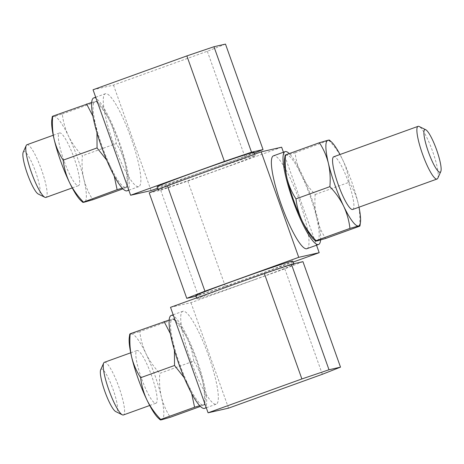 <?xml version="1.0" encoding="UTF-8"?>
<svg xmlns="http://www.w3.org/2000/svg" width="464" height="464" viewBox="0 0 464 464"><rect width="100%" height="100%" fill="white"/><g stroke="black" fill="none" stroke-linecap="round" stroke-linejoin="round"><path stroke-width="0.35" stroke-dasharray="2.32 1.74" d="M184.167 377.644L188.314 385.004L191.638 393.426M199.752 405.693L203.145 404.788A45.501 8.462 -109.8 0 1 188.314 385.004A45.501 8.462 -109.8 0 1 173.06 342.148L174.429 350.326M193.732 361.108C192.862 353.423 190.768 346.011 187.456 338.871A45.501 8.462 -109.8 0 1 202.716 381.727A45.501 8.462 -109.8 0 1 205.088 401.424A45.501 8.462 -109.8 0 1 203.145 404.788C204.682 404.451 205.03 404.544 204.189 405.055C204.885 397.01 204.398 389.232 202.716 381.727C200.831 374.268 197.838 367.395 193.732 361.108L159.836 373.34C159.14 381.379 159.633 389.157 161.31 396.668C163.195 404.121 166.193 410.994 170.3 417.281M205.088 401.424L204.612 404.672L200.448 406.4M52.71 116.209C51.875 116.719 52.223 116.806 53.754 116.47L62.309 114.022C63.179 121.707 65.273 129.12 68.585 136.259A45.501 8.462 -109.8 0 1 83.845 179.11C85.73 186.563 88.723 193.436 92.829 199.729M51.811 119.834A45.501 8.462 -109.8 0 1 53.754 116.47A45.501 8.462 -109.8 0 1 68.585 136.259C72.106 143.341 76.699 149.849 82.372 155.782C81.67 163.827 82.163 171.599 83.845 179.11A45.501 8.462 -109.8 0 1 84.274 202.176A45.501 8.462 -109.8 0 1 80.997 200.697M91.657 102.463L95.161 101.529A45.501 8.462 -109.8 0 1 98.438 103.008A45.501 8.462 -109.8 0 1 109.985 121.319A45.501 8.462 -109.8 0 1 125.245 164.169A45.501 8.462 -109.8 0 1 127.623 183.872A45.501 8.462 -109.8 0 1 125.674 187.236C127.211 186.899 127.559 186.986 126.718 187.497C127.42 179.452 126.927 171.68 125.245 164.169C123.36 156.716 120.367 149.843 116.261 143.55L82.372 155.782M127.623 183.872L127.142 187.114L122.977 188.848M92.87 116.07L95.59 124.596A45.501 8.462 -109.8 0 1 95.161 101.529C96.692 101.193 97.04 101.28 96.205 101.79L62.309 114.022M98.438 103.008L96.611 101.361L96.205 101.79C101.871 107.723 106.465 114.231 109.985 121.319C113.303 128.453 115.391 135.865 116.261 143.55M106.703 160.086L110.85 167.446A45.501 8.462 -109.8 0 1 95.59 124.596L96.959 132.768M122.287 188.135L125.674 187.236A45.501 8.462 -109.8 0 1 110.85 167.446L114.173 175.868M313.809 239.43A45.501 8.462 70.2 0 0 317.086 240.909A45.501 8.462 70.2 0 0 316.657 217.848C318.542 225.301 321.535 232.174 325.641 238.461M316.657 217.848A45.501 8.462 70.2 0 0 301.397 174.998C304.918 182.079 309.511 188.587 315.184 194.52C314.482 202.559 314.975 210.337 316.657 217.848M301.397 174.998A45.501 8.462 70.2 0 0 286.566 155.208L295.121 152.76C295.991 160.445 298.085 167.858 301.397 174.998M295.121 152.76L329.423 140.099M285.522 154.941C284.687 155.457 285.035 155.544 286.566 155.208A45.501 8.462 70.2 0 0 284.623 158.572M315.184 194.52L349.073 182.288C348.203 174.603 346.115 167.191 342.803 160.051C339.283 152.969 334.683 146.462 329.017 140.528M359.536 226.235C360.232 218.19 359.739 210.412 358.057 202.907C356.178 195.448 353.179 188.575 349.073 182.288M169.122 320.021L172.625 319.087C174.162 318.751 174.51 318.838 173.669 319.348L139.78 331.58C140.65 339.265 142.738 346.678 146.056 353.817C149.576 360.899 154.17 367.407 159.836 373.34M174.075 318.919L173.669 319.348C179.342 325.281 183.935 331.789 187.456 338.871A45.501 8.462 -109.8 0 0 175.908 320.566L174.075 318.919M130.181 333.767C129.346 334.277 129.694 334.364 131.225 334.028L139.78 331.58M170.34 333.622L173.06 342.148A45.501 8.462 -109.8 0 1 172.625 319.087A45.501 8.462 -109.8 0 1 175.908 320.566M129.282 337.392A45.501 8.462 -109.8 0 1 131.225 334.028A45.501 8.462 -109.8 0 1 146.056 353.817A45.501 8.462 -109.8 0 1 161.31 396.668A45.501 8.462 -109.8 0 1 161.745 419.729A45.501 8.462 -109.8 0 1 158.462 418.25M104.417 362.291A27.997 5.208 -109.8 0 1 118.825 386.86A27.997 5.208 -109.8 0 1 123.43 414.967M141.369 378.044A27.997 5.208 -109.8 0 1 136.979 350.54A27.997 5.208 -109.8 0 1 151.38 375.109A27.997 5.208 -109.8 0 1 155.985 403.216A27.997 5.208 -109.8 0 1 141.369 378.044M63.899 160.486A27.997 5.208 -109.8 0 1 59.508 132.988A27.997 5.208 -109.8 0 1 73.915 157.557A27.997 5.208 -109.8 0 1 78.52 185.658A27.997 5.208 -109.8 0 1 63.899 160.486M26.953 144.739A27.997 5.208 -109.8 0 1 41.354 169.308A27.997 5.208 -109.8 0 1 45.959 197.409M23.2 152.233A22.632 4.211 -109.8 0 1 35.455 171.436A22.632 4.211 -109.8 0 1 38.286 194.039M197.31 175.009A51.452 1.16 160.4 0 0 158.241 190.124A51.452 1.16 160.4 0 0 207.101 173.959A51.452 1.16 160.4 0 0 255.177 155.608A51.452 1.16 160.4 0 0 197.31 175.009M281.636 147.192L187.827 181.047L160.712 190.234L149.199 192.856M292.738 261.093A51.452 1.16 -19.6 0 1 253.669 276.213A51.452 1.16 -19.6 0 1 195.802 295.609M293.097 262.09L225.388 286.526L196.023 296.229M160.712 190.234L198.273 295.719M187.827 181.047L225.388 286.526M283.429 152.233L316.541 245.212M306.936 248.681A49.346 9.181 70.2 0 0 299.199 200.21A49.346 9.181 70.2 0 0 273.429 155.84M254.846 279.508A51.452 1.16 -19.6 0 1 196.974 298.903A51.452 1.16 -19.6 0 1 245.056 280.558A51.452 1.16 -19.6 0 1 293.909 264.387A51.452 1.16 -19.6 0 1 254.846 279.508M157.07 186.83A51.452 1.16 160.4 0 0 205.923 170.665A51.452 1.16 160.4 0 0 254.005 152.314M302.951 261.661L284.786 268.813L190.982 302.667L170.52 307.325M190.513 359.786A49.346 9.181 -109.8 0 1 182.781 311.315A49.346 9.181 -109.8 0 1 208.168 354.618A49.346 9.181 -109.8 0 1 216.282 404.156A49.346 9.181 -109.8 0 1 190.513 359.786M190.982 302.667L228.543 408.146M284.786 268.813L322.347 374.291M225.487 44.103L207.321 51.255L113.512 85.109L93.049 89.767M254.266 153.045L157.574 188.245M113.048 142.228A49.346 9.181 -109.8 0 1 105.311 93.757A49.346 9.181 -109.8 0 1 130.697 137.06A49.346 9.181 -109.8 0 1 138.817 186.598A49.346 9.181 -109.8 0 1 113.048 142.228M113.512 85.109L151.073 190.588M207.321 51.255L244.882 156.739M93.664 97.962A49.346 9.181 -109.8 0 1 119.051 141.265A49.346 9.181 -109.8 0 1 127.171 190.797M171.135 315.52A49.346 9.181 -109.8 0 1 196.521 358.823A49.346 9.181 -109.8 0 1 204.641 408.355M100.671 369.791A22.632 4.211 -109.8 0 1 112.92 388.989A22.632 4.211 -109.8 0 1 115.756 411.591M320.589 239.975A49.346 9.181 70.2 0 0 310.845 196.005A49.346 9.181 70.2 0 0 289.269 153.596M437.807 178.217A27.997 5.208 70.2 0 0 432.663 151.525A27.997 5.208 70.2 0 0 419.137 126.492M352.733 209.455A27.997 5.208 70.2 0 0 348.348 181.952A27.997 5.208 70.2 0 0 333.726 156.78M359.008 207.188A45.501 8.462 70.2 0 0 358.057 202.907A45.501 8.462 70.2 0 0 342.803 160.051A45.501 8.462 70.2 0 0 340.002 154.518M149.715 405.478L155.985 403.216M130.703 352.808L136.979 350.54M72.245 187.926L78.52 185.658M53.232 135.25L59.508 132.988M293.909 264.387L293.689 263.767M196.974 298.903L196.62 297.905M255.177 155.608L254.672 154.193M158.241 190.124L157.98 189.399M128.818 190.205L138.817 186.598M95.706 97.225L105.311 93.757M206.283 407.763L216.282 404.156M173.176 314.783L182.781 311.315"/><path stroke-width="0.7" d="M191.638 393.426L194.59 407.235L160.701 419.468C155.017 413.517 150.423 407.009 146.914 399.945C143.596 392.788 141.503 385.375 140.638 377.708C136.526 371.403 133.533 364.53 131.654 357.094C129.972 349.566 129.479 341.788 130.181 333.767L129.758 334.144L129.282 337.392A45.501 8.462 -109.8 0 0 131.654 357.094A45.501 8.462 -109.8 0 0 146.914 399.945A45.501 8.462 -109.8 0 0 158.462 418.25L160.295 419.897L160.701 419.468C159.86 419.978 160.208 420.065 161.745 419.729L170.3 417.281L200.448 406.4M174.429 350.326L174.534 365.475L184.167 377.644M174.534 365.475L140.638 377.708M194.59 407.235L199.752 405.693M122.977 188.848L92.829 199.729L84.274 202.176C82.743 202.513 82.395 202.426 83.23 201.91C77.552 195.965 72.952 189.457 69.443 182.387C66.126 175.23 64.038 167.823 63.174 160.15C59.061 153.845 56.063 146.972 54.184 139.536C52.502 132.008 52.014 124.23 52.71 116.209L52.287 116.586L51.811 119.834A45.501 8.462 -109.8 0 0 54.184 139.536A45.501 8.462 -109.8 0 0 69.443 182.387A45.501 8.462 -109.8 0 0 80.997 200.697L82.824 202.339L117.119 189.683L122.287 188.135M91.657 102.463L52.71 116.209M96.959 132.768L97.063 147.923L63.174 160.15M86.606 103.977L92.87 116.07M114.173 175.868L117.119 189.683M97.063 147.923L106.703 160.086M295.986 198.888C291.873 192.583 288.875 185.71 287.001 178.269C285.319 170.746 284.826 162.968 285.522 154.941L285.105 155.324L284.623 158.572A45.501 8.462 70.2 0 0 287.001 178.269A45.501 8.462 70.2 0 0 302.255 221.125C298.938 213.968 296.85 206.555 295.986 198.888L329.875 186.656C335.553 192.606 340.153 199.114 343.662 206.178C346.979 213.336 349.073 220.748 349.937 228.416L316.042 240.648C310.364 234.697 305.77 228.189 302.255 221.125A45.501 8.462 70.2 0 0 313.809 239.43L315.636 241.077L316.042 240.648C315.207 241.158 315.555 241.245 317.086 240.909L325.641 238.461L359.536 226.235C360.371 225.724 360.023 225.632 358.492 225.968A45.501 8.462 70.2 0 0 360.435 222.604A45.501 8.462 70.2 0 0 359.008 207.188M285.522 154.941L319.418 142.715L327.973 140.267C329.51 139.931 329.852 140.018 329.017 140.528M169.122 320.021L130.181 333.767M164.07 321.535L170.34 333.622M149.715 405.478L123.43 414.967A27.997 5.208 -109.8 0 1 122.328 414.828A27.997 5.208 -109.8 0 1 108.808 389.795A27.997 5.208 -109.8 0 1 103.663 363.103A27.997 5.208 -109.8 0 1 104.417 362.291L130.703 352.808M72.245 187.926L45.959 197.409A27.997 5.208 -109.8 0 1 44.863 197.27A27.997 5.208 -109.8 0 1 31.337 172.237A27.997 5.208 -109.8 0 1 26.193 145.545A27.997 5.208 -109.8 0 1 26.953 144.739L53.232 135.25M44.863 197.27L38.286 194.039A22.632 4.211 -109.8 0 1 27.359 173.803A22.632 4.211 -109.8 0 1 23.2 152.233L26.193 145.545M196.023 296.229L186.76 298.335L149.199 192.856L167.365 185.704L261.168 151.85L281.636 147.192L283.429 152.233M196.62 297.905L195.802 295.609A51.452 1.16 -19.6 0 1 243.884 277.257A51.452 1.16 -19.6 0 1 292.738 261.093L293.689 263.767M186.76 298.335L204.926 291.183L298.729 257.329L319.197 252.671L293.097 262.09M261.168 151.85L298.729 257.329M167.365 185.704L204.926 291.183M316.541 245.212L319.197 252.671M289.269 153.596A49.346 9.181 70.2 0 0 285.076 151.641L273.429 155.84A49.346 9.181 70.2 0 0 281.549 205.378A49.346 9.181 70.2 0 0 306.936 248.681L318.582 244.476A49.346 9.181 70.2 0 0 320.589 239.975M254.672 154.193L254.005 152.314A51.452 1.16 160.4 0 0 196.139 171.709A51.452 1.16 160.4 0 0 157.07 186.83L157.98 189.399M208.081 412.803L170.52 307.325L264.323 273.47L291.444 264.277L302.951 261.661L340.512 367.14L322.347 374.291L228.543 408.146L208.081 412.803L301.884 378.949L329.005 369.762L340.512 367.14M264.323 273.47L301.884 378.949M291.444 264.277L329.005 369.762M157.574 188.245L151.073 190.588L130.61 195.245L93.049 89.767L186.859 55.912L213.974 46.725L225.487 44.103L263.047 149.582L254.266 153.045M130.61 195.245L224.414 161.397L251.534 152.204L263.047 149.582M186.859 55.912L224.414 161.397M213.974 46.725L251.534 152.204M128.818 190.205L127.171 190.797A49.346 9.181 -109.8 0 1 101.401 146.433A49.346 9.181 -109.8 0 1 93.664 97.962L95.706 97.225M206.283 407.763L204.641 408.355A49.346 9.181 -109.8 0 1 178.872 363.991A49.346 9.181 -109.8 0 1 171.135 315.52L173.176 314.783M122.328 414.828L115.756 411.591A22.632 4.211 -109.8 0 1 104.829 391.361A22.632 4.211 -109.8 0 1 100.671 369.791L103.663 363.103M285.076 151.641A49.346 9.181 70.2 0 0 293.19 201.173A49.346 9.181 70.2 0 0 318.582 244.476M436.641 149.959A22.632 4.211 70.2 0 0 425.714 129.723A22.632 4.211 70.2 0 0 428.545 152.325A22.632 4.211 70.2 0 0 440.8 171.529A22.632 4.211 70.2 0 0 436.641 149.959M425.714 129.723L419.137 126.492A27.997 5.208 70.2 0 0 418.041 126.353A27.997 5.208 70.2 0 0 422.646 154.454A27.997 5.208 70.2 0 0 437.047 179.023A27.997 5.208 70.2 0 0 437.807 178.217L440.8 171.529M418.041 126.353L333.726 156.78A27.997 5.208 70.2 0 0 338.331 184.887A27.997 5.208 70.2 0 0 352.733 209.455L437.047 179.023M340.002 154.518A45.501 8.462 70.2 0 0 331.25 141.746A45.501 8.462 70.2 0 0 327.973 140.267A45.501 8.462 70.2 0 0 328.402 163.328A45.501 8.462 70.2 0 0 343.662 206.178A45.501 8.462 70.2 0 0 358.492 225.968L349.937 228.416M319.418 142.715C323.53 149.019 326.523 155.892 328.402 163.328C330.084 170.856 330.577 178.634 329.875 186.656M360.435 222.604L359.954 225.852L359.536 226.235M331.25 141.746L329.423 140.099"/></g></svg>
